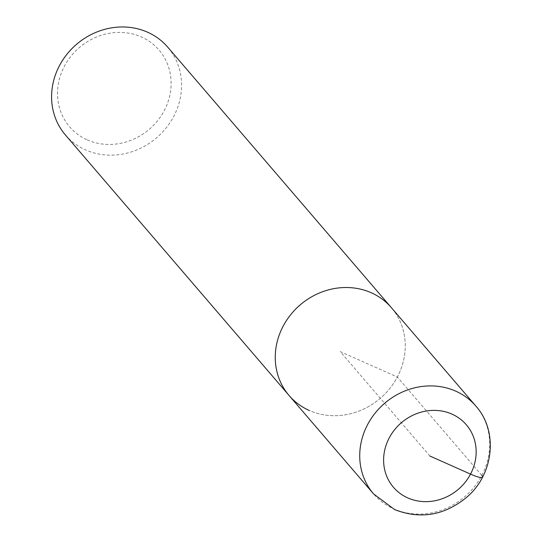 <?xml version="1.0" encoding="UTF-8"?>
<svg xmlns="http://www.w3.org/2000/svg" width="542" height="542" viewBox="0 0 542 542"><rect width="100%" height="100%" fill="white"/><g stroke="black" fill="none" stroke-linecap="round" stroke-linejoin="round"><path stroke-width="0.41" stroke-dasharray="2.71 2.03" d="M289.096 395.518A67.418 61.537 139.4 0 0 309.225 410.45A67.418 61.537 139.4 0 0 389.874 388.424A67.418 61.537 139.4 0 0 391.399 307.693A67.418 61.537 -40.6 0 1 389.874 388.424A67.418 61.537 -40.6 0 1 309.225 410.45M65.419 134.972A67.418 61.537 139.4 0 0 85.548 149.904A67.418 61.537 139.4 0 0 166.198 127.878A67.418 61.537 139.4 0 0 167.729 47.147M87.201 139.863A58.922 53.787 139.4 0 0 164.226 110.643A58.922 53.787 139.4 0 0 141.435 36.998A58.922 53.787 139.4 0 0 64.41 66.219A58.922 53.787 139.4 0 0 87.201 139.863M481.818 475.415L397.354 377.022L340.247 351.609L429.881 456.018M475.869 406.087A67.418 61.537 -40.6 0 1 474.338 486.818A67.418 61.537 -40.6 0 1 393.688 508.85A67.418 61.537 -40.6 0 1 373.567 493.911"/><path stroke-width="0.81" d="M371.277 292.761A67.418 61.537 139.4 0 0 290.62 314.787A67.418 61.537 139.4 0 0 289.096 395.518A67.418 61.537 -40.6 0 1 290.62 314.787A67.418 61.537 -40.6 0 1 371.277 292.761A67.418 61.537 -40.6 0 1 391.399 307.693A67.418 61.537 139.4 0 0 371.277 292.761M147.6 32.215A67.418 61.537 139.4 0 0 66.951 54.241A67.418 61.537 139.4 0 0 65.419 134.972L373.567 493.911A67.418 61.537 -40.6 0 1 375.091 413.18A67.418 61.537 -40.6 0 1 455.741 391.155A67.418 61.537 -40.6 0 1 475.869 406.087L167.729 47.147A67.418 61.537 139.4 0 0 147.6 32.215M309.225 410.45A67.418 61.537 -40.6 0 1 289.096 395.518M429.881 456.018L470.537 474.114A19.417 3.15 27.8 0 0 481.818 475.415M451.974 414.115A48.001 43.814 -40.6 0 1 470.537 474.114A48.001 43.814 -40.6 0 1 407.787 497.915A48.001 43.814 -40.6 0 1 389.224 437.922A48.001 43.814 -40.6 0 1 451.974 414.115M373.567 493.911L394.732 509.636C420.484 519.595 444.474 515.476 466.709 497.278C493.694 474.582 498.552 431.249 475.869 406.087"/></g></svg>
